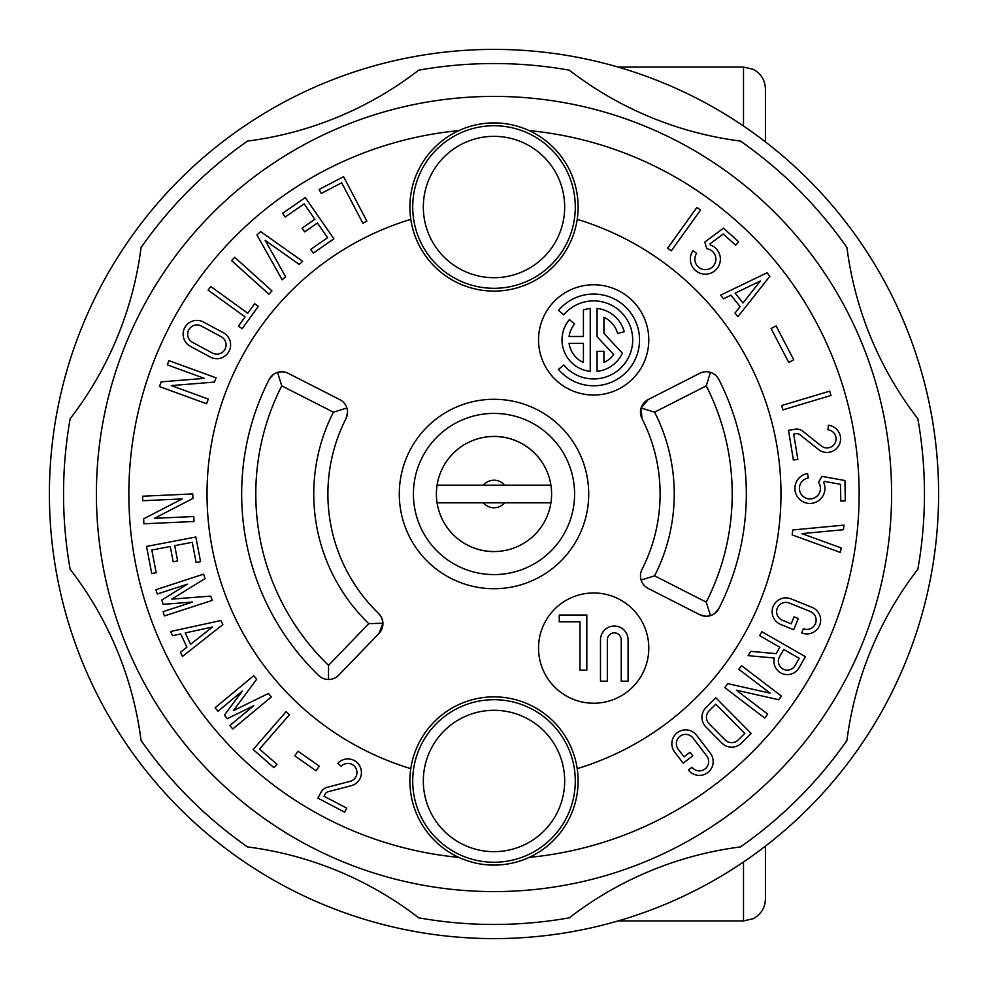 <?xml version="1.0" encoding="UTF-8"?>
<svg xmlns="http://www.w3.org/2000/svg" width="988" height="988" viewBox="0 0 988 988"><rect width="100%" height="100%" fill="white"/><g stroke="black" fill="none" stroke-linecap="round" stroke-linejoin="round"><path stroke-width="1.48" d="M346.911 407.995L333.401 412.169L281.753 385.863A238.207 238.207 0 0 0 328.535 665.344L368.796 623.65L382.924 623.206L378.96 633.481L338.699 675.175A14.141 14.141 0 0 1 328.535 679.485L328.535 665.344M333.401 412.169A180.248 180.248 0 0 0 368.796 623.65M277.529 372.365L281.753 385.863M287.138 372.785L340.823 400.14M279.493 371.908L283.803 371.871M347.529 412.601L345.998 418.591A166.108 166.108 0 0 0 378.614 613.486A14.141 14.141 0 0 1 378.96 633.481M343.602 176.667L319.136 189.461L321.236 193.463L341.687 182.768L362.855 223.226L366.857 221.139L343.602 176.667M271.947 290.867L234.675 257.275L231.649 260.634L268.934 294.226L271.947 290.867M218.002 711.249L242.319 691.044L224.387 715.189L227.289 718.671L253.706 705.728L229.871 725.525L232.76 729.008L271.354 696.935L268.464 693.465L233.378 710.656L256.682 679.275L253.718 675.706L215.112 707.779L218.002 711.249M700.566 210.061L696.898 207.431L667.629 248.198L671.297 250.829L700.566 210.061M720.635 295.14L723.525 298.759L730.959 295.177L740.111 306.601L734.986 313.073L737.888 316.691L769.85 276.307L767.034 272.787L720.635 295.14M760.377 281L742.988 302.97L735.134 293.164L760.377 281M579.993 621.847L559.257 621.847L559.257 615.005L586.823 615.005L586.823 670.148L579.993 670.148L579.993 621.847M597.085 371.365L597.085 351.382L603.915 351.382L603.915 362.497A24.811 24.811 0 0 0 613.696 354.556L597.085 336.735L597.085 308.454A31.641 31.641 0 0 1 624.231 331.721L617.624 333.487A24.811 24.811 0 0 0 603.915 317.321L603.915 333.376L622.391 353.185A31.641 31.641 0 0 1 597.085 371.365M779.569 656.736L783.743 649.474L799.243 658.354L795.068 665.628A8.929 8.929 0 0 1 787.325 670.123A8.929 8.929 0 0 1 779.569 656.736M494 891.596A397.596 397.596 0 0 1 96.404 494A397.596 397.596 0 0 1 494 96.404A397.596 397.596 0 0 1 891.596 494A397.596 397.596 0 0 1 494 891.596M529.173 130.614A365.078 365.078 0 0 1 529.173 857.386A84.116 84.116 0 0 1 458.827 857.386A365.078 365.078 0 0 1 458.827 130.614A84.116 84.116 0 0 1 577.202 219.348A286.977 286.977 0 0 1 577.202 768.652A84.116 84.116 0 0 1 529.173 857.386M483.416 485.17L437.079 485.17A57.613 57.613 0 0 1 550.921 485.17L504.584 485.17A13.783 13.783 0 0 0 483.416 485.17L504.584 485.17M214.495 382.084L216.051 377.836L168.899 360.62L167.355 364.868L204.343 378.367L161.143 381.887L159.439 386.555L206.578 403.759L208.283 399.09L171.294 385.592L214.495 382.084M146.545 546.438L151.732 573.546L156.166 572.694L151.831 550.032L170.269 546.5L173.196 561.777L177.63 560.925L174.703 545.648L192.252 542.289L196.118 562.505L200.552 561.653L195.834 537.003L146.545 546.438M328.535 679.485A14.141 14.141 0 0 1 318.704 675.52A252.335 252.335 0 0 1 269.168 379.441A14.141 14.141 0 0 1 288.175 373.266M273.194 374.613L269.168 379.441M339.823 399.572A14.141 14.141 0 0 1 345.998 418.591M458.827 857.386A84.116 84.116 0 0 1 494 696.861A84.116 84.116 0 0 1 577.202 768.652M577.202 219.348A84.116 84.116 0 0 1 410.798 219.348A84.116 84.116 0 0 1 458.827 130.614M410.798 768.652A286.977 286.977 0 0 1 410.798 219.348M708.507 616.092L706.247 616.277A14.141 14.141 0 0 1 699.825 614.734L648.177 588.428A14.141 14.141 0 0 1 642.002 569.409A166.108 166.108 0 0 0 642.002 418.591A14.141 14.141 0 0 1 648.177 399.572L699.825 373.266A14.141 14.141 0 0 1 718.832 379.441A252.335 252.335 0 0 1 718.832 608.559A14.141 14.141 0 0 1 706.247 616.277L699.825 614.734M593.665 592.961A55.13 55.13 0 0 0 538.534 648.091A55.13 55.13 0 0 0 593.665 703.221A55.13 55.13 0 0 0 648.795 648.091A55.13 55.13 0 0 0 593.665 592.961M593.665 395.039A55.13 55.13 0 0 0 648.795 339.909A55.13 55.13 0 0 0 593.665 284.779A55.13 55.13 0 0 0 538.534 339.909A55.13 55.13 0 0 0 593.665 395.039M494 588.712A94.712 94.712 0 0 1 399.288 494A94.712 94.712 0 0 1 494 399.288A94.712 94.712 0 0 1 588.712 494A94.712 94.712 0 0 1 494 588.712M378.614 613.486L381.232 616.944M382.01 618.636L382.924 623.206M258.325 306.366L254.669 303.711L247.753 313.27L210.753 286.483L208.11 290.139L245.098 316.926L238.479 326.065L242.134 328.72L258.325 306.366M192.956 498.434L192.746 493.926L142.618 496.211L142.815 500.718L182.163 498.928L143.643 518.811L143.877 523.788L194.006 521.491L193.784 516.526L154.437 518.33L192.956 498.434M558.516 369.389L563.753 364.992A39.038 39.038 0 0 0 632.703 339.909A39.038 39.038 0 0 0 563.765 314.814L558.529 310.43A45.868 45.868 0 0 1 639.532 339.909A45.868 45.868 0 0 1 558.516 369.389M781.644 405.525L782.941 409.859L831.019 395.459L829.722 391.137L781.644 405.525M771.085 328.535L788.733 362.435L793.747 359.817L776.099 325.916L771.085 328.535M744.804 733.405L738.209 739.95A9.287 9.287 0 0 1 725.081 739.901L709.174 723.871A9.287 9.287 0 0 1 709.211 710.743L715.806 704.197L744.804 733.405M600.494 681.177L600.494 639.816A13.783 13.783 0 0 1 614.289 626.034A13.783 13.783 0 0 1 628.072 639.816L628.072 681.177L621.23 681.177L621.23 639.816A6.941 6.941 0 0 0 614.289 632.876A6.941 6.941 0 0 0 607.336 639.816L607.336 681.177L600.494 681.177M724.797 687.611L764.687 718.066L767.701 714.114L736.406 690.217L778.692 699.726L781.434 696.132L741.556 665.677L738.814 669.259L770.109 693.156L727.81 683.659L724.797 687.611M685.647 734.38A9.287 9.287 0 0 1 692.971 737.974L706.716 755.894A9.287 9.287 0 0 1 699.38 770.875A9.287 9.287 0 0 1 692.008 767.231L688.426 769.985A13.795 13.795 0 0 0 711.78 767.651A13.795 13.795 0 0 0 710.273 753.115L696.528 735.183A13.795 13.795 0 0 0 673.248 737.604A13.795 13.795 0 0 0 674.755 752.14L683.202 763.168L692.786 755.832L690.044 752.239L684.042 756.845L678.311 749.361A9.287 9.287 0 0 1 685.647 734.38M253.126 749.534L273.935 767.664L276.912 764.267L259.498 749.102L289.496 714.657L286.088 711.693L253.126 749.534M305.292 197.588L282.605 213.309L285.174 217.027L304.156 203.874L314.851 219.299L302.056 228.154L304.637 231.871L317.42 223.004L327.596 237.688L310.689 249.408L313.258 253.126L333.882 238.824L305.292 197.588M710.471 615.635L706.247 602.137L654.599 575.831A180.248 180.248 0 0 0 654.599 412.169L641.089 407.995L648.177 399.572M641.089 580.005L654.599 575.831M648.177 588.428L647.177 587.86M642.002 418.591L641.089 407.995M710.471 372.365L706.247 385.863L654.599 412.169M706.247 385.863A238.207 238.207 0 0 1 706.247 602.137M714.806 613.387L718.832 608.559M494 574.584A80.584 80.584 0 0 1 413.416 494A80.584 80.584 0 0 1 494 413.416A80.584 80.584 0 0 1 574.584 494A80.584 80.584 0 0 1 494 574.584M583.414 362.497L583.414 343.33L569.088 343.33A24.811 24.811 0 0 0 583.414 362.497M222.868 624.601L220.942 620.513L170.628 631.505L172.604 635.704L180.668 633.938L186.917 647.177L180.434 652.278L182.422 656.464L222.868 624.601M212.568 626.972L190.561 644.3L185.201 632.95L212.568 626.972M299.228 264.413L302.661 261.314L260.647 231.624L256.954 234.959L282.173 279.802L285.606 276.702L265.167 240.356L299.228 264.413M157.29 593.998L187.362 584.192L161.773 600.012L163.181 604.323L192.512 602.05L163.045 611.658L164.453 615.944L212.161 600.395L210.765 596.097L171.801 599.123L205.047 578.573L203.602 574.152L155.894 589.7L157.29 593.998M841.084 547.908L801.91 533.631L843.419 529.716L844.011 525.134L792.796 529.951L792.154 534.879L840.492 552.502L841.084 547.908M590.244 308.454L590.244 371.365A31.641 31.641 0 0 1 569.421 319.569L574.658 323.965A24.811 24.811 0 0 0 569.088 336.488L583.414 336.488L583.414 309.973A31.641 31.641 0 0 1 590.244 308.454M550.921 502.83A57.613 57.613 0 0 1 437.079 502.83L483.416 502.83A13.783 13.783 0 0 0 504.584 502.83L550.921 502.83A57.613 57.613 0 0 0 494 436.387M504.584 502.83L483.416 502.83M826.981 447.935A9.09 9.09 0 0 1 821.324 445.959L802.701 431.176A9.534 9.534 0 0 0 795.229 429.237L788.51 430.336L793.389 460.05L797.847 459.321L793.697 434.065L795.958 433.695A5.014 5.014 0 0 1 799.897 434.708L818.509 449.491A13.61 13.61 0 0 0 840.566 439.536A13.61 13.61 0 0 0 828.376 425.297L827.907 429.792A9.09 9.09 0 0 1 836.058 439.302A9.09 9.09 0 0 1 826.981 447.935M809.913 498.928A10.51 10.51 0 0 1 799.44 489.233A10.51 10.51 0 0 1 808.27 478.031L807.567 473.573A15.03 15.03 0 0 0 794.932 489.591A15.03 15.03 0 0 0 809.913 503.435A15.03 15.03 0 0 0 823.696 482.44L824.301 481.378L840.492 484.318L840.776 500.99L845.296 500.916L844.938 480.539L821.967 476.364L818.533 482.391A10.51 10.51 0 0 1 809.913 498.928M347.838 763.428A9.09 9.09 0 0 1 350.135 781.323L327.127 787.313A9.534 9.534 0 0 0 321.088 792.117L317.926 798.156L344.614 812.111L346.702 808.11L324.027 796.242L325.089 794.216A5.014 5.014 0 0 1 328.263 791.684L351.271 785.695A13.61 13.61 0 0 0 347.838 758.92A13.61 13.61 0 0 0 337.859 763.267L341.169 766.342A9.09 9.09 0 0 1 347.838 763.428M196.933 324.916A9.287 9.287 0 0 1 201.33 326.015L221.226 336.723A9.287 9.287 0 0 1 216.829 354.173A9.287 9.287 0 0 1 212.42 353.074L192.537 342.367A9.287 9.287 0 0 1 196.933 324.916M750.608 651.351L748.138 655.662L774.259 658.008A13.449 13.449 0 0 0 798.983 667.876L805.405 656.687L761.872 631.715L759.624 635.642L779.828 647.226L776.148 653.648L750.608 651.351M785.917 602.384A9.287 9.287 0 0 1 789.338 603.038L810.271 611.498A9.287 9.287 0 0 1 806.85 629.418A9.287 9.287 0 0 1 803.368 628.739L801.676 632.925A13.795 13.795 0 0 0 820.41 622.712A13.795 13.795 0 0 0 811.926 607.299L790.98 598.839A13.795 13.795 0 0 0 772.357 609.09A13.795 13.795 0 0 0 780.841 624.502L793.722 629.714L798.255 618.513L794.056 616.821L791.227 623.836L782.484 620.303A9.287 9.287 0 0 1 785.917 602.384M494 125.735A81.288 81.288 0 0 0 412.712 207.023A81.288 81.288 0 0 0 494 288.311A81.288 81.288 0 0 0 575.288 207.023A81.288 81.288 0 0 0 494 125.735A81.288 81.288 0 0 1 575.288 207.023A81.288 81.288 0 0 1 494 288.311M196.933 320.396A13.795 13.795 0 0 0 190.4 346.356L210.283 357.051A13.795 13.795 0 0 0 230.192 348.319A13.795 13.795 0 0 0 223.449 332.783L203.479 322.039A13.795 13.795 0 0 0 196.933 320.396M494 551.613A57.613 57.613 0 0 1 437.079 485.17M705.37 269.662A10.51 10.51 0 0 1 696.651 253.274L692.909 250.742A15.03 15.03 0 0 0 705.37 274.17A15.03 15.03 0 0 0 710.397 244.987L710.039 243.826L723.228 233.995L735.615 245.148L738.641 241.801L723.488 228.154L704.777 242.109L706.84 248.741A10.51 10.51 0 0 1 715.855 259.881A10.51 10.51 0 0 1 705.37 269.662M494 699.689A81.288 81.288 0 0 0 412.712 780.977A81.288 81.288 0 0 0 494 862.265A81.288 81.288 0 0 0 575.288 780.977A81.288 81.288 0 0 0 494 699.689A81.288 81.288 0 0 0 412.712 780.977A81.288 81.288 0 0 0 494 862.265A81.288 81.288 0 0 0 575.288 780.977A81.288 81.288 0 0 0 494 699.689M706.037 707.544A13.795 13.795 0 0 0 705.963 727.057L721.882 743.087A13.795 13.795 0 0 0 741.395 743.149L751.189 733.429L715.831 697.812L706.037 707.544M294.77 755.845L316.061 770.776L319.309 766.145L298.018 751.213L294.77 755.845M70.173 569.298A353.42 353.42 0 0 1 141.062 740.444A430.459 430.459 0 0 0 247.556 846.938A353.42 353.42 0 0 1 418.702 917.827A430.459 430.459 0 0 0 569.298 917.827A353.42 353.42 0 0 1 740.444 846.938A430.459 430.459 0 0 0 846.938 740.444A353.42 353.42 0 0 1 917.827 569.298A430.459 430.459 0 0 0 917.827 418.702A353.42 353.42 0 0 1 846.938 247.556A430.459 430.459 0 0 0 740.444 141.062A353.42 353.42 0 0 1 569.298 70.173A430.459 430.459 0 0 0 418.702 70.173A353.42 353.42 0 0 1 247.556 141.062A430.459 430.459 0 0 0 141.062 247.556A353.42 353.42 0 0 1 70.173 418.702A430.459 430.459 0 0 0 70.173 569.298M494 938.6A444.6 444.6 0 0 0 938.6 494A444.6 444.6 0 0 0 494 49.4A444.6 444.6 0 0 0 49.4 494A444.6 444.6 0 0 0 494 938.6M743.507 861.981L743.507 920.927L753.004 918.766C760.921 914.567 765.07 907.984 765.428 899.018L765.428 846.136M743.507 126.019L743.507 67.073L753.152 69.308C760.982 73.532 765.07 80.09 765.428 88.982L765.428 141.864M494 136.344A70.679 70.679 0 0 0 423.321 207.023A70.679 70.679 0 0 0 494 277.702A70.679 70.679 0 0 0 564.679 207.023A70.679 70.679 0 0 0 494 136.344M494 710.298A70.679 70.679 0 0 0 423.321 780.977A70.679 70.679 0 0 0 494 851.656A70.679 70.679 0 0 0 564.679 780.977A70.679 70.679 0 0 0 494 710.298M743.507 67.073L618.105 67.073M743.507 920.927L618.105 920.927"/></g></svg>
